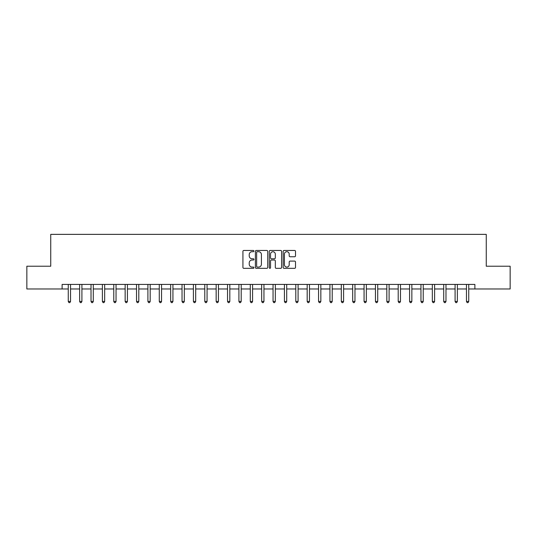 <?xml version="1.0" encoding="UTF-8"?>
<svg xmlns="http://www.w3.org/2000/svg" width="537" height="537" viewBox="0 0 537 537"><rect width="100%" height="100%" fill="white"/><g stroke="black" fill="none" stroke-linecap="round" stroke-linejoin="round"><path stroke-width="0.81" d="M253.941 251.088A0.624 0.624 0 0 0 253.31 250.464L243.818 250.464A0.893 0.893 0 0 0 242.925 251.356L242.925 267.439A0.893 0.893 0 0 0 243.818 268.332L253.31 268.332A0.624 0.624 0 0 0 253.941 267.708A0.624 0.624 0 0 0 253.31 267.084L252.081 267.084A2.86 2.86 0 0 1 249.228 264.224L249.228 262.882A2.86 2.86 0 0 1 252.081 260.022L253.31 260.022A0.624 0.624 0 0 0 253.941 259.398A0.624 0.624 0 0 0 253.31 258.774L252.081 258.774A2.86 2.86 0 0 1 249.228 255.914L249.228 254.572A2.86 2.86 0 0 1 252.081 251.712L253.31 251.712A0.624 0.624 0 0 0 253.941 251.088M294.612 256.76A0.893 0.893 0 0 0 295.504 255.867L295.504 251.356A0.893 0.893 0 0 0 294.612 250.464L284.066 250.464A0.893 0.893 0 0 0 283.174 251.356L283.174 267.439A0.893 0.893 0 0 0 284.066 268.332L294.612 268.332A0.893 0.893 0 0 0 295.504 267.439L295.504 261.989A0.893 0.893 0 0 0 294.612 261.096L290.101 261.096A0.893 0.893 0 0 0 289.201 261.989L289.201 264.694A2.39 2.39 0 0 1 286.812 267.084A2.39 2.39 0 0 1 284.422 264.694L284.422 254.102A2.39 2.39 0 0 1 286.812 251.712A2.39 2.39 0 0 1 289.201 254.102L289.201 255.867A0.893 0.893 0 0 0 290.101 256.76L294.612 256.76M62.117 288.98L26.85 288.98L26.85 266.224L50.74 266.224L50.74 234.367L486.26 234.367L486.26 266.224L510.15 266.224L510.15 288.98L474.883 288.98L474.883 284.429L62.117 284.429L62.117 288.98L68.259 288.98M267.721 251.356A0.893 0.893 0 0 0 266.822 250.464L256.283 250.464A0.893 0.893 0 0 0 255.39 251.356L255.39 267.439A0.893 0.893 0 0 0 256.283 268.332L266.822 268.332A0.893 0.893 0 0 0 267.721 267.439L267.721 251.356M270.178 250.464L280.717 250.464A0.893 0.893 0 0 1 281.61 251.356L281.61 267.439A0.893 0.893 0 0 1 280.717 268.332L276.206 268.332A0.893 0.893 0 0 1 275.313 267.439L275.313 260.915A0.893 0.893 0 0 0 274.42 260.022L271.427 260.022A0.893 0.893 0 0 0 270.534 260.915L270.534 267.708A0.624 0.624 0 0 1 269.91 268.332A0.624 0.624 0 0 1 269.279 267.708L269.279 251.356A0.893 0.893 0 0 1 270.178 250.464M70.535 288.98L79.637 288.98M81.913 288.98L91.015 288.98M93.29 288.98L102.392 288.98M104.668 288.98L113.77 288.98M116.046 288.98L125.148 288.98M127.423 288.98L136.526 288.98M138.801 288.98L147.903 288.98M150.179 288.98L159.281 288.98M161.556 288.98L170.659 288.98M172.934 288.98L182.036 288.98M184.312 288.98L193.414 288.98M195.69 288.98L204.785 288.98M207.06 288.98L216.163 288.98M218.438 288.98L227.54 288.98M229.816 288.98L238.918 288.98M241.194 288.98L250.296 288.98M252.571 288.98L261.673 288.98M263.949 288.98L273.051 288.98M275.327 288.98L284.429 288.98M286.704 288.98L295.806 288.98M298.082 288.98L307.184 288.98M309.46 288.98L318.562 288.98M320.837 288.98L329.94 288.98M332.215 288.98L341.31 288.98M343.586 288.98L352.688 288.98M354.964 288.98L364.066 288.98M366.341 288.98L375.444 288.98M377.719 288.98L386.821 288.98M389.097 288.98L398.199 288.98M400.474 288.98L409.577 288.98M411.852 288.98L420.954 288.98M423.23 288.98L432.332 288.98M434.608 288.98L443.71 288.98M445.985 288.98L455.087 288.98M457.363 288.98L466.465 288.98M468.741 288.98L474.883 288.98M257.263 251.712A0.624 0.624 0 0 0 256.639 252.343L256.639 266.459A0.624 0.624 0 0 0 257.263 267.084L258.559 267.084A2.86 2.86 0 0 0 261.418 264.224L261.418 254.572A2.86 2.86 0 0 0 258.559 251.712L257.263 251.712M275.313 254.149A2.39 2.39 0 0 0 272.924 251.759A2.39 2.39 0 0 0 270.534 254.149L270.534 257.881A0.893 0.893 0 0 0 271.427 258.774L274.42 258.774A0.893 0.893 0 0 0 275.313 257.881L275.313 254.149M70.649 284.429L70.602 284.543A0.913 0.913 0 0 0 70.535 284.885L70.535 301.445L68.259 301.445L68.259 284.885A0.913 0.913 0 0 0 68.199 284.543L68.152 284.429M70.535 301.445L69.857 302.633L68.944 302.633L68.259 301.445M82.027 284.429L81.98 284.543A0.913 0.913 0 0 0 81.913 284.885L81.913 301.445L79.637 301.445L79.637 284.885A0.913 0.913 0 0 0 79.577 284.543L79.53 284.429M81.913 301.445L81.235 302.633L80.322 302.633L79.637 301.445M93.404 284.429L93.357 284.543A0.913 0.913 0 0 0 93.29 284.885L93.29 301.445L91.015 301.445L91.015 284.885A0.913 0.913 0 0 0 90.954 284.543L90.907 284.429M93.29 301.445L92.612 302.633L91.699 302.633L91.015 301.445M104.782 284.429L104.735 284.543A0.913 0.913 0 0 0 104.668 284.885L104.668 301.445L102.392 301.445L102.392 284.885A0.913 0.913 0 0 0 102.325 284.543L102.285 284.429M104.668 301.445L103.99 302.633L103.077 302.633L102.392 301.445M116.16 284.429L116.113 284.543A0.913 0.913 0 0 0 116.046 284.885L116.046 301.445L113.77 301.445L113.77 284.885A0.913 0.913 0 0 0 113.703 284.543L113.656 284.429M116.046 301.445L115.361 302.633L114.455 302.633L113.77 301.445M127.538 284.429L127.491 284.543A0.913 0.913 0 0 0 127.423 284.885L127.423 301.445L125.148 301.445L125.148 284.885A0.913 0.913 0 0 0 125.081 284.543L125.034 284.429M127.423 301.445L126.739 302.633L125.833 302.633L125.148 301.445M138.915 284.429L138.868 284.543A0.913 0.913 0 0 0 138.801 284.885L138.801 301.445L136.526 301.445L136.526 284.885A0.913 0.913 0 0 0 136.458 284.543L136.411 284.429M138.801 301.445L138.116 302.633L137.21 302.633L136.526 301.445M150.293 284.429L150.246 284.543A0.913 0.913 0 0 0 150.179 284.885L150.179 301.445L147.903 301.445L147.903 284.885A0.913 0.913 0 0 0 147.836 284.543L147.789 284.429M150.179 301.445L149.494 302.633L148.588 302.633L147.903 301.445M161.671 284.429L161.624 284.543A0.913 0.913 0 0 0 161.556 284.885L161.556 301.445L159.281 301.445L159.281 284.885A0.913 0.913 0 0 0 159.214 284.543L159.167 284.429M161.556 301.445L160.872 302.633L159.966 302.633L159.281 301.445M173.042 284.429L173.001 284.543A0.913 0.913 0 0 0 172.934 284.885L172.934 301.445L170.659 301.445L170.659 284.885A0.913 0.913 0 0 0 170.591 284.543L170.544 284.429M172.934 301.445L172.249 302.633L171.337 302.633L170.659 301.445M184.419 284.429L184.372 284.543A0.913 0.913 0 0 0 184.312 284.885L184.312 301.445L182.036 301.445L182.036 284.885A0.913 0.913 0 0 0 181.969 284.543L181.922 284.429M184.312 301.445L183.627 302.633L182.714 302.633L182.036 301.445M195.797 284.429L195.75 284.543A0.913 0.913 0 0 0 195.69 284.885L195.69 301.445L193.414 301.445L193.414 284.885A0.913 0.913 0 0 0 193.347 284.543L193.3 284.429M195.69 301.445L195.005 302.633L194.092 302.633L193.414 301.445M207.175 284.429L207.128 284.543A0.913 0.913 0 0 0 207.06 284.885L207.06 301.445L204.785 301.445L204.785 284.885A0.913 0.913 0 0 0 204.725 284.543L204.678 284.429M207.06 301.445L206.383 302.633L205.47 302.633L204.785 301.445M218.552 284.429L218.505 284.543A0.913 0.913 0 0 0 218.438 284.885L218.438 301.445L216.163 301.445L216.163 284.885A0.913 0.913 0 0 0 216.102 284.543L216.055 284.429M218.438 301.445L217.76 302.633L216.847 302.633L216.163 301.445M229.93 284.429L229.883 284.543A0.913 0.913 0 0 0 229.816 284.885L229.816 301.445L227.54 301.445L227.54 284.885A0.913 0.913 0 0 0 227.48 284.543L227.433 284.429M229.816 301.445L229.138 302.633L228.225 302.633L227.54 301.445M241.308 284.429L241.261 284.543A0.913 0.913 0 0 0 241.194 284.885L241.194 301.445L238.918 301.445L238.918 284.885A0.913 0.913 0 0 0 238.851 284.543L238.811 284.429M241.194 301.445L240.516 302.633L239.603 302.633L238.918 301.445M252.685 284.429L252.638 284.543A0.913 0.913 0 0 0 252.571 284.885L252.571 301.445L250.296 301.445L250.296 284.885A0.913 0.913 0 0 0 250.229 284.543L250.182 284.429M252.571 301.445L251.887 302.633L250.98 302.633L250.296 301.445M264.063 284.429L264.016 284.543A0.913 0.913 0 0 0 263.949 284.885L263.949 301.445L261.673 301.445L261.673 284.885A0.913 0.913 0 0 0 261.606 284.543L261.559 284.429M263.949 301.445L263.264 302.633L262.358 302.633L261.673 301.445M275.441 284.429L275.394 284.543A0.913 0.913 0 0 0 275.327 284.885L275.327 301.445L273.051 301.445L273.051 284.885A0.913 0.913 0 0 0 272.984 284.543L272.937 284.429M275.327 301.445L274.642 302.633L273.736 302.633L273.051 301.445M286.818 284.429L286.771 284.543A0.913 0.913 0 0 0 286.704 284.885L286.704 301.445L284.429 301.445L284.429 284.885A0.913 0.913 0 0 0 284.362 284.543L284.315 284.429M286.704 301.445L286.02 302.633L285.113 302.633L284.429 301.445M298.189 284.429L298.149 284.543A0.913 0.913 0 0 0 298.082 284.885L298.082 301.445L295.806 301.445L295.806 284.885A0.913 0.913 0 0 0 295.739 284.543L295.692 284.429M298.082 301.445L297.397 302.633L296.484 302.633L295.806 301.445M309.567 284.429L309.52 284.543A0.913 0.913 0 0 0 309.46 284.885L309.46 301.445L307.184 301.445L307.184 284.885A0.913 0.913 0 0 0 307.117 284.543L307.07 284.429M309.46 301.445L308.775 302.633L307.862 302.633L307.184 301.445M320.945 284.429L320.898 284.543A0.913 0.913 0 0 0 320.837 284.885L320.837 301.445L318.562 301.445L318.562 284.885A0.913 0.913 0 0 0 318.495 284.543L318.448 284.429M320.837 301.445L320.153 302.633L319.24 302.633L318.562 301.445M332.322 284.429L332.275 284.543A0.913 0.913 0 0 0 332.215 284.885L332.215 301.445L329.94 301.445L329.94 284.885A0.913 0.913 0 0 0 329.872 284.543L329.825 284.429M332.215 301.445L331.53 302.633L330.617 302.633L329.94 301.445M343.7 284.429L343.653 284.543A0.913 0.913 0 0 0 343.586 284.885L343.586 301.445L341.31 301.445L341.31 284.885A0.913 0.913 0 0 0 341.25 284.543L341.203 284.429M343.586 301.445L342.908 302.633L341.995 302.633L341.31 301.445M355.078 284.429L355.031 284.543A0.913 0.913 0 0 0 354.964 284.885L354.964 301.445L352.688 301.445L352.688 284.885A0.913 0.913 0 0 0 352.628 284.543L352.581 284.429M354.964 301.445L354.286 302.633L353.373 302.633L352.688 301.445M366.456 284.429L366.409 284.543A0.913 0.913 0 0 0 366.341 284.885L366.341 301.445L364.066 301.445L364.066 284.885A0.913 0.913 0 0 0 363.999 284.543L363.958 284.429M366.341 301.445L365.663 302.633L364.751 302.633L364.066 301.445M377.833 284.429L377.786 284.543A0.913 0.913 0 0 0 377.719 284.885L377.719 301.445L375.444 301.445L375.444 284.885A0.913 0.913 0 0 0 375.376 284.543L375.329 284.429M377.719 301.445L377.034 302.633L376.128 302.633L375.444 301.445M389.211 284.429L389.164 284.543A0.913 0.913 0 0 0 389.097 284.885L389.097 301.445L386.821 301.445L386.821 284.885A0.913 0.913 0 0 0 386.754 284.543L386.707 284.429M389.097 301.445L388.412 302.633L387.506 302.633L386.821 301.445M400.589 284.429L400.542 284.543A0.913 0.913 0 0 0 400.474 284.885L400.474 301.445L398.199 301.445L398.199 284.885A0.913 0.913 0 0 0 398.132 284.543L398.085 284.429M400.474 301.445L399.79 302.633L398.884 302.633L398.199 301.445M411.966 284.429L411.919 284.543A0.913 0.913 0 0 0 411.852 284.885L411.852 301.445L409.577 301.445L409.577 284.885A0.913 0.913 0 0 0 409.509 284.543L409.463 284.429M411.852 301.445L411.167 302.633L410.261 302.633L409.577 301.445M423.344 284.429L423.297 284.543A0.913 0.913 0 0 0 423.23 284.885L423.23 301.445L420.954 301.445L420.954 284.885A0.913 0.913 0 0 0 420.887 284.543L420.84 284.429M423.23 301.445L422.545 302.633L421.639 302.633L420.954 301.445M434.715 284.429L434.675 284.543A0.913 0.913 0 0 0 434.608 284.885L434.608 301.445L432.332 301.445L432.332 284.885A0.913 0.913 0 0 0 432.265 284.543L432.218 284.429M434.608 301.445L433.923 302.633L433.01 302.633L432.332 301.445M446.093 284.429L446.046 284.543A0.913 0.913 0 0 0 445.985 284.885L445.985 301.445L443.71 301.445L443.71 284.885A0.913 0.913 0 0 0 443.643 284.543L443.596 284.429M445.985 301.445L445.301 302.633L444.388 302.633L443.71 301.445M457.47 284.429L457.423 284.543A0.913 0.913 0 0 0 457.363 284.885L457.363 301.445L455.087 301.445L455.087 284.885A0.913 0.913 0 0 0 455.02 284.543L454.973 284.429M457.363 301.445L456.678 302.633L455.765 302.633L455.087 301.445M468.848 284.429L468.801 284.543A0.913 0.913 0 0 0 468.741 284.885L468.741 301.445L466.465 301.445L466.465 284.885A0.913 0.913 0 0 0 466.398 284.543L466.351 284.429M468.741 301.445L468.056 302.633L467.143 302.633L466.465 301.445"/></g></svg>
